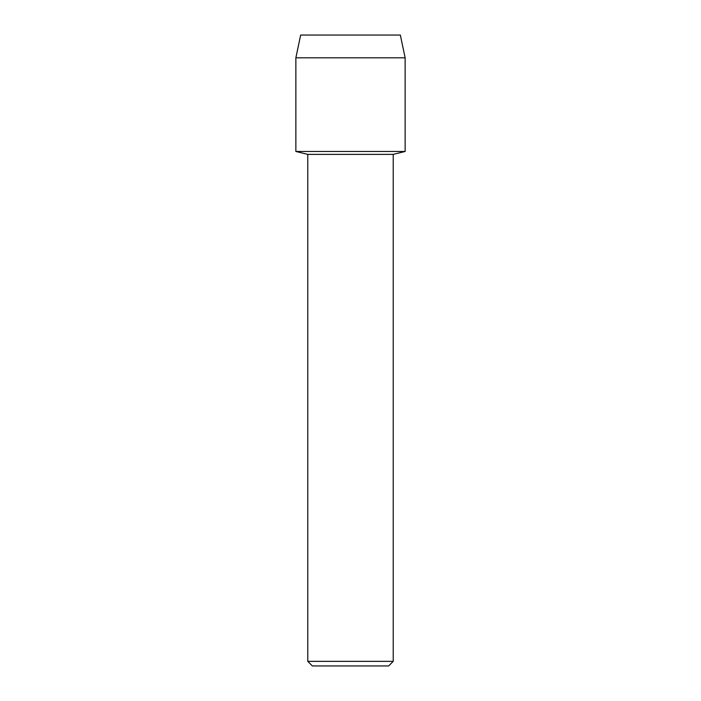 <?xml version="1.0" encoding="UTF-8"?>
<svg xmlns="http://www.w3.org/2000/svg" width="701" height="701" viewBox="0 0 701 701"><rect width="100%" height="100%" fill="white"/><g stroke="black" fill="none" stroke-linecap="round" stroke-linejoin="round"><path stroke-width="1.05" d="M400.341 35.05L300.659 35.05L400.341 35.05L405.134 57.824L405.134 151.477L350.5 151.477L405.134 151.477L393.226 154.378L393.226 661.358L307.774 661.358L312.357 665.95L388.643 665.95L393.226 661.358M307.774 661.358L307.774 154.378L393.226 154.378M300.659 35.05L295.866 57.824L295.866 151.477L350.5 151.477L295.866 151.477L307.774 154.378M295.866 57.824L405.134 57.824"/></g></svg>
